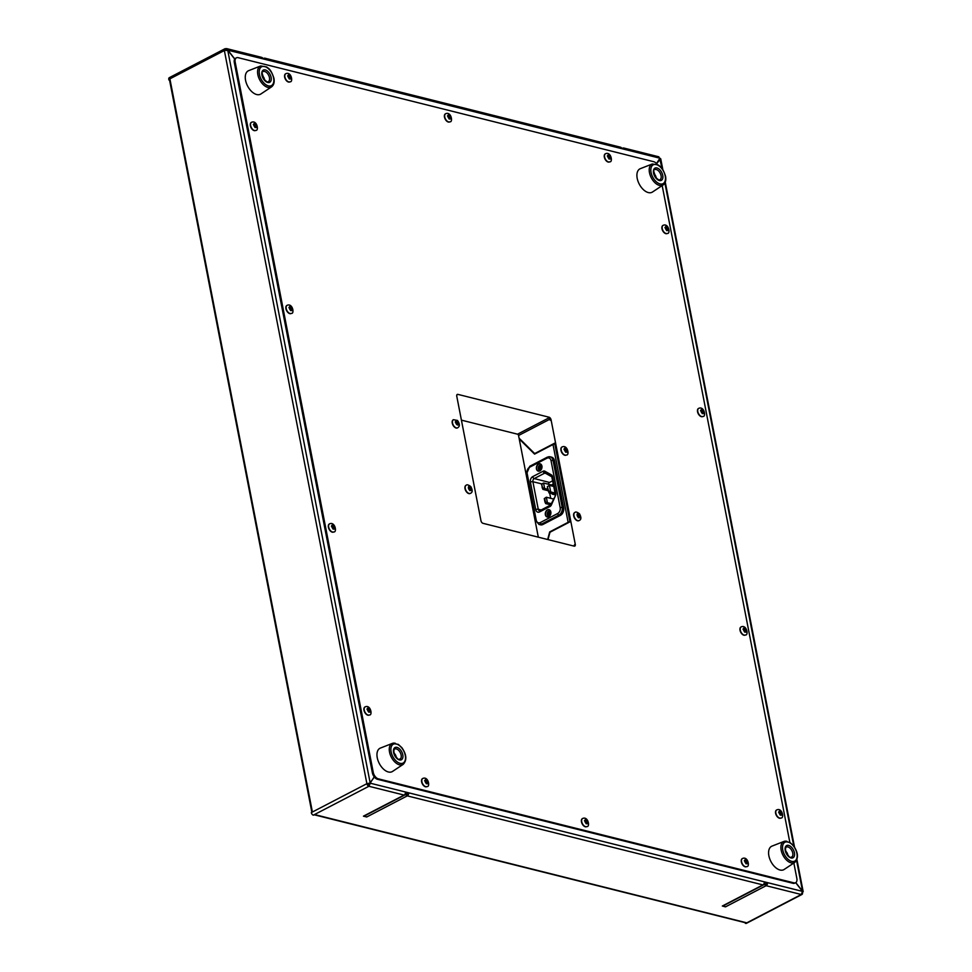 <?xml version="1.0" encoding="UTF-8"?>
<svg xmlns="http://www.w3.org/2000/svg" width="972" height="972" viewBox="0 0 972 972"><rect width="100%" height="100%" fill="white"/><g stroke="black" fill="none" stroke-linecap="round" stroke-linejoin="round"><path stroke-width="1.46" d="M534.965 453.9L519.23 438.955L538.318 537.176M461.421 420.147L517.541 434.192A1.203 0.693 -117.5 0 1 518.562 435.492L519.072 438.165L534.673 453.572L554.66 443.183L569.957 521.855L549.97 532.243L548.001 539.606M547.661 539.521L549.702 531.903L568.134 522.316L553.007 444.52L534.576 454.106L519.23 438.955M546.932 458.225L529.57 467.253A4.556 3.305 -75.9 0 0 527.079 473.121L536.216 520.105A4.556 3.305 -75.9 0 0 540.323 522.547L557.685 513.52A4.556 3.305 -75.9 0 0 560.176 507.651L551.039 460.667A4.556 3.305 -75.9 0 0 546.932 458.225A1.434 0.826 62.5 0 1 547.637 457.156A5.99 4.362 104.1 0 1 550.164 456.804L551.598 457.168A5.99 4.362 104.1 0 1 554.49 460.716L563.614 507.7A5.99 4.362 104.1 0 1 560.334 515.427L542.971 524.455A5.99 4.362 104.1 0 1 540.456 524.807L539.01 524.443A5.99 4.362 104.1 0 0 541.538 524.09L542.971 524.455M550.322 532.061L549.702 531.903M456.889 394.814A2.394 1.385 -117.5 0 1 457.059 394.851L457.933 394.389L549.046 417.207L548.172 417.656A2.394 1.385 -117.5 0 1 550.201 420.244L551.063 419.783L575.278 544.344L574.416 544.806A2.394 1.385 -117.5 0 1 574.282 546.167M575.278 544.344A2.394 1.385 62.5 0 1 574.792 546.082A2.394 1.385 62.5 0 1 574.112 546.13L482.999 523.325A2.394 1.385 62.5 0 1 480.97 520.737L456.755 396.175A2.394 1.385 62.5 0 1 457.253 394.45A2.394 1.385 62.5 0 1 457.933 394.389M456.05 422.601L456.366 421.374L457.52 421.666L458.055 424.4L456.05 422.601M457.533 427.85A4.556 2.637 -117.5 0 1 457.399 427.923A4.556 2.637 -117.5 0 1 453.657 426.186A4.556 2.637 -117.5 0 1 452.259 421.143A4.556 2.637 -117.5 0 1 453.195 419.843A4.556 2.637 -117.5 0 1 453.329 419.77M457.52 421.666L455.236 421.97M456.986 424.424L458.359 423.172M457.229 423.768L456.39 422.249M470.8 489.961L468.796 488.163L469.112 486.936L470.266 487.227L470.8 489.961M470.266 493.412A4.556 2.637 -117.5 0 1 470.144 493.484A4.556 2.637 -117.5 0 1 468.844 493.594A4.556 2.637 -117.5 0 1 465.284 489.669A4.556 2.637 -117.5 0 1 465.94 485.393A4.556 2.637 -117.5 0 1 466.074 485.332M469.67 490.544L469.136 487.81L470.266 487.227M469.974 489.317L471.104 488.734M469.136 487.81L468.455 487.713M567.065 450.388L566.749 451.603L565.595 451.312L565.06 448.59L566.214 448.87L567.065 450.388L565.935 450.972L563.93 449.173M566.226 455.054A4.556 2.637 -117.5 0 1 566.093 455.127A4.556 2.637 -117.5 0 1 562.351 453.402A4.556 2.637 -117.5 0 1 560.966 448.359A4.556 2.637 -117.5 0 1 561.889 447.047A4.556 2.637 -117.5 0 1 562.023 446.986M565.084 449.465L566.214 448.87M565.619 452.199L565.935 450.972M579.494 517.165L577.49 515.367L577.805 514.139L578.96 514.431L579.494 517.165M578.972 520.615A4.556 2.637 -117.5 0 1 578.838 520.688A4.556 2.637 -117.5 0 1 577.55 520.798A4.556 2.637 -117.5 0 1 573.978 516.885A4.556 2.637 -117.5 0 1 574.634 512.609A4.556 2.637 -117.5 0 1 574.768 512.548M578.364 517.748L577.83 515.026L578.96 514.431M578.668 516.533L579.798 515.95M577.83 515.026L577.161 514.929M540.201 463.814A3.779 2.746 -75.9 0 0 538.743 464.057A3.779 2.746 -75.9 0 0 536.605 467.811A3.779 2.746 -75.9 0 0 538.367 471.128M541.939 466.268A2.588 1.883 -75.9 0 0 539.739 465.333A2.588 1.883 -75.9 0 0 538.391 468.929A2.588 1.883 -75.9 0 0 541.064 469.78M549.119 509.705A3.779 2.746 -75.9 0 0 547.661 509.948A3.779 2.746 -75.9 0 0 545.523 513.702A3.779 2.746 -75.9 0 0 547.297 517.019M550.869 512.159A2.588 1.883 -75.9 0 0 548.658 511.223A2.588 1.883 -75.9 0 0 547.309 514.82A2.588 1.883 -75.9 0 0 549.982 515.67M539.837 470.885A3.779 2.746 -75.9 0 0 541.987 467.046A3.779 2.746 -75.9 0 0 540.092 463.778A3.779 2.746 -75.9 0 0 538.5 463.996A3.779 2.746 -75.9 0 0 536.362 467.836A3.779 2.746 -75.9 0 0 538.257 471.104A3.779 2.746 -75.9 0 0 539.837 470.885M548.755 516.776A3.779 2.746 -75.9 0 0 550.905 512.937A3.779 2.746 -75.9 0 0 549.01 509.668A3.779 2.746 -75.9 0 0 547.418 509.887A3.779 2.746 -75.9 0 0 545.28 513.726A3.779 2.746 -75.9 0 0 547.175 516.995A3.779 2.746 -75.9 0 0 548.755 516.776M542.157 487.665L542.911 489.39L544.648 488.491L542.157 487.665L541.854 483.922L532.899 481.723L538.257 509.255A2.454 1.786 -75.9 0 0 539.436 510.725L539.958 510.616A1.798 1.045 62.5 0 0 539.594 511.916A4.253 3.098 104.1 0 1 535.754 509.632L530.408 482.1A4.253 3.098 104.1 0 1 532.729 476.62A1.798 1.045 62.5 0 0 534.248 478.564A2.454 1.786 -75.9 0 0 532.899 481.723A1.798 0.668 169 0 0 530.408 482.1M542.583 487.434L541.513 484.384M547.771 486.498L549.411 485.368L547.333 486.729L548.621 490.872L550.687 491.929L548.949 492.828L548.621 490.872M547.333 486.729L548.184 491.091M544.915 501.868L545.681 503.593L547.406 502.694L544.915 501.868L544.284 498.587L546.349 497.227L544.284 498.587M545.353 501.637L544.709 498.357M547.831 489.281L544.648 488.491L543.591 483.023L541.951 484.153M553.615 485.538L543.591 483.023L541.854 483.922M553.785 486.462L549.411 485.368L550.687 491.929L555.061 493.023M551.306 503.666L547.406 502.694L546.349 497.227L553.372 498.988M542.911 489.39L548.111 490.69M555.255 494.408L548.949 492.828M545.681 503.593L550.735 504.857M551.975 493.582L552.874 493.812M553.311 484.007L551.428 484.992M552.351 494.08L553.906 494.493M552.691 480.788L549.52 482.44A2.394 1.737 -75.9 0 0 548.257 484.19M549.666 493.011L550.699 498.32M540.954 466.864L539.788 469.099L538.889 467.338L539.739 466.244L540.967 466.572M540.116 469.014L539.594 468.565A0.887 0.644 -75.9 0 0 539.582 467.508L539.739 467.095A0.887 0.644 -75.9 0 0 540.396 466.536M540.14 466.341L540.784 466.536M548.876 514.662A0.887 0.644 -75.9 0 0 548.475 514.249L548.439 513.823A0.887 0.644 -75.9 0 0 548.779 512.791L548.366 512.317L549.472 512.195L549.958 513.398L549.338 514.723L548.232 514.844L548.366 512.317L549.472 512.195L549.958 513.398M549.617 514.419L548.232 514.844L547.746 513.641L548.439 513.823M548.621 512.39L549.046 512.487A0.887 0.644 -75.9 0 0 549.484 512.536M553.007 444.52A2.394 0.887 -11 0 1 554.818 443.985M569.932 521.782A2.394 0.887 169 0 0 568.134 522.316M553.967 444.155L554.769 443.742M535.305 453.73L534.673 453.572M236.427 57.822L235.552 58.271A5.99 3.463 -117.5 0 0 234.787 58.952A5.99 3.463 62.5 0 0 234.702 59.085A5.99 3.463 -117.5 0 0 234.325 62.585L235.188 62.135A5.99 3.463 -117.5 0 1 236.427 57.822A5.99 3.463 -117.5 0 1 238.128 57.676L653.731 161.704A5.99 3.463 -117.5 0 1 657.133 164.365M373.248 772.363L372.373 772.813A5.99 3.463 -117.5 0 0 374.232 776.871A5.99 3.463 62.5 0 0 374.366 777.053A5.99 3.463 -117.5 0 0 377.44 779.277L378.302 778.827A5.99 3.463 -117.5 0 1 373.248 772.363L235.188 62.135M394.413 754.394L395.47 756.41M392.542 771.428A13.195 7.618 -117.5 0 1 379.287 763.482A13.195 7.618 -117.5 0 1 380.392 748.076L392.348 743.398A11.822 6.828 62.5 0 0 389.529 752.085A11.822 6.828 62.5 0 0 395.325 762.437A11.822 6.828 62.5 0 0 403.222 764.332L392.542 771.428M786.044 852.432L787.101 854.437M784.161 869.466A13.195 7.618 -117.5 0 1 770.918 861.52A13.195 7.618 -117.5 0 1 772.023 846.102L783.967 841.436A11.822 6.828 62.5 0 0 781.16 850.123A11.822 6.828 62.5 0 0 786.956 860.475A11.822 6.828 62.5 0 0 794.853 862.358L784.161 869.466M654.363 174.984L655.42 177.001M663.171 184.923L652.479 192.019A13.195 7.618 -117.5 0 1 648.324 192.578A13.195 7.618 -117.5 0 1 637.863 180.853A13.195 7.618 -117.5 0 1 640.341 168.666L652.285 163.989A11.822 6.828 62.5 0 0 650.074 174.924A11.822 6.828 62.5 0 0 659.453 185.421A11.822 6.828 62.5 0 0 663.171 184.923C665.492 183.101 666.282 180.209 665.541 176.236C662.309 166.431 659.879 166.491 658.275 164.985L652.285 163.989M262.732 76.958L263.789 78.963M271.54 86.885L260.861 93.992A13.195 7.618 -117.5 0 1 256.705 94.539A13.195 7.618 -117.5 0 1 246.232 82.827A13.195 7.618 -117.5 0 1 248.71 70.628L260.666 65.962A11.822 6.828 62.5 0 0 258.443 76.885A11.822 6.828 62.5 0 0 267.822 87.383A11.822 6.828 62.5 0 0 271.54 86.885C273.861 85.074 274.651 82.17 273.91 78.197C270.678 68.404 268.248 68.465 266.644 66.959L260.666 65.962M610.44 157.197L610.124 158.412L608.97 158.12L608.436 155.399L609.59 155.678L610.44 157.197L609.31 157.78L607.306 155.982M609.602 161.862A4.556 2.637 -117.5 0 1 609.468 161.935A4.556 2.637 -117.5 0 1 605.726 160.21A4.556 2.637 -117.5 0 1 604.341 155.168A4.556 2.637 -117.5 0 1 605.264 153.855A4.556 2.637 -117.5 0 1 605.398 153.795M608.46 156.273L609.59 155.678M608.994 159.007L609.31 157.78M450.583 117.175L450.279 118.402L449.125 118.11L448.274 116.604L448.59 115.376L449.744 115.668L450.583 117.175L449.453 117.77L447.46 115.972M449.757 121.852A4.556 2.637 -117.5 0 1 449.623 121.925A4.556 2.637 -117.5 0 1 445.881 120.2A4.556 2.637 -117.5 0 1 444.483 115.146A4.556 2.637 -117.5 0 1 445.419 113.846A4.556 2.637 -117.5 0 1 445.553 113.785M448.614 116.251L449.744 115.668M449.149 118.985L449.453 117.77M290.737 77.165L290.421 78.392L289.267 78.1L288.745 75.366L289.899 75.658L290.737 77.165L289.607 77.748L287.615 75.95M289.899 81.842A4.556 2.637 -117.5 0 1 289.778 81.915A4.556 2.637 -117.5 0 1 286.023 80.178A4.556 2.637 -117.5 0 1 284.638 75.136A4.556 2.637 -117.5 0 1 285.574 73.823A4.556 2.637 -117.5 0 1 285.707 73.763M288.769 76.241L289.899 75.658M289.304 78.975L289.607 77.748M256.462 125.753L256.146 126.98L255.004 126.688L254.154 125.181L254.47 123.954L255.624 124.246L256.462 125.753L255.332 126.348L253.34 124.55M255.624 130.43A4.556 2.637 -117.5 0 1 255.502 130.503A4.556 2.637 -117.5 0 1 251.76 128.778A4.556 2.637 -117.5 0 1 250.363 123.723A4.556 2.637 -117.5 0 1 251.298 122.423A4.556 2.637 -117.5 0 1 251.432 122.363M254.494 124.829L255.624 124.246M255.029 127.563L255.332 126.348M292.037 308.78L291.721 309.995L290.579 309.716L289.729 308.197L290.045 306.982L291.199 307.261L292.037 308.78L290.907 309.363L288.915 307.565M291.199 313.446A4.556 2.637 -117.5 0 1 291.078 313.519A4.556 2.637 -117.5 0 1 287.335 311.793A4.556 2.637 -117.5 0 1 285.938 306.751A4.556 2.637 -117.5 0 1 286.874 305.439A4.556 2.637 -117.5 0 1 287.007 305.378M290.069 307.857L291.199 307.261M290.604 310.59L290.907 309.363M334.514 527.31L334.21 528.525L333.056 528.246L332.205 526.727L332.521 525.512L333.675 525.803L334.514 527.31L333.384 527.893L331.391 526.095M333.688 531.976A4.556 2.637 -117.5 0 1 333.554 532.061A4.556 2.637 -117.5 0 1 329.812 530.323A4.556 2.637 -117.5 0 1 328.415 525.281A4.556 2.637 -117.5 0 1 329.35 523.969A4.556 2.637 -117.5 0 1 329.484 523.908M332.546 526.387L333.675 525.803M333.08 529.12L333.384 527.893M370.089 710.325L369.785 711.553L368.631 711.261L367.781 709.754L368.096 708.527L369.251 708.819L370.089 710.325L368.959 710.909L366.966 709.11M369.263 715.003A4.556 2.637 -117.5 0 1 369.129 715.076A4.556 2.637 -117.5 0 1 365.387 713.339A4.556 2.637 -117.5 0 1 363.99 708.296A4.556 2.637 -117.5 0 1 364.925 706.984A4.556 2.637 -117.5 0 1 365.059 706.923M368.121 709.402L369.251 708.819M368.655 712.136L368.959 710.909M427.729 781.925L427.413 783.153L426.271 782.861L425.42 781.354L425.736 780.127L426.89 780.419L427.729 781.925L426.599 782.509L424.606 780.71M426.89 786.603A4.556 2.637 -117.5 0 1 426.769 786.676A4.556 2.637 -117.5 0 1 423.027 784.939A4.556 2.637 -117.5 0 1 421.629 779.896A4.556 2.637 -117.5 0 1 422.565 778.584A4.556 2.637 -117.5 0 1 422.699 778.523M425.76 781.002L426.89 780.419M426.295 783.736L426.599 782.509M587.574 821.935L587.27 823.163L586.116 822.871L585.265 821.364L585.581 820.137L586.736 820.429L587.574 821.935L586.444 822.531L584.451 820.733M586.748 826.613A4.556 2.637 -117.5 0 1 586.614 826.686A4.556 2.637 -117.5 0 1 582.872 824.949A4.556 2.637 -117.5 0 1 581.475 819.906A4.556 2.637 -117.5 0 1 582.41 818.606A4.556 2.637 -117.5 0 1 582.544 818.546M585.606 821.012L586.736 820.429M586.14 823.746L586.444 822.531M747.432 861.957L747.116 863.172L745.961 862.881L745.427 860.159L746.581 860.439L747.432 861.957L746.302 862.541L744.297 860.742M746.593 866.623A4.556 2.637 -117.5 0 1 746.46 866.696A4.556 2.637 -117.5 0 1 742.717 864.971A4.556 2.637 -117.5 0 1 741.332 859.928A4.556 2.637 -117.5 0 1 742.256 858.616A4.556 2.637 -117.5 0 1 742.389 858.555M745.451 861.034L746.581 860.439M745.986 863.768L746.302 862.541M781.707 813.357L781.391 814.585L780.237 814.293L779.702 811.559L780.856 811.851L781.707 813.357L780.577 813.953L778.572 812.155M780.868 818.035A4.556 2.637 -117.5 0 1 780.735 818.108A4.556 2.637 -117.5 0 1 776.993 816.371A4.556 2.637 -117.5 0 1 775.607 811.328A4.556 2.637 -117.5 0 1 776.531 810.028A4.556 2.637 -117.5 0 1 776.664 809.968M779.726 812.434L780.856 811.851M780.261 815.168L780.577 813.953M746.132 630.342L745.816 631.569L744.661 631.278L744.127 628.544L745.281 628.835L746.132 630.342L745.002 630.925L742.997 629.127M745.293 635.02A4.556 2.637 -117.5 0 1 745.159 635.093A4.556 2.637 -117.5 0 1 741.417 633.355A4.556 2.637 -117.5 0 1 740.032 628.313A4.556 2.637 -117.5 0 1 740.956 627.001A4.556 2.637 -117.5 0 1 741.089 626.94M744.151 629.419L745.281 628.835M744.686 632.152L745.002 630.925M668.068 228.797L667.764 230.012L666.61 229.72L666.075 226.998L667.229 227.278L668.068 228.797L666.95 229.38L664.945 227.582M667.242 233.462A4.556 2.637 -117.5 0 1 667.108 233.535A4.556 2.637 -117.5 0 1 663.366 231.81A4.556 2.637 -117.5 0 1 661.981 226.768A4.556 2.637 -117.5 0 1 662.904 225.455A4.556 2.637 -117.5 0 1 663.038 225.395M666.099 227.873L667.229 227.278M666.634 230.607L666.95 229.38M551.063 419.783A2.394 1.385 62.5 0 0 549.046 417.207M372.373 772.813L234.325 62.585M793.857 863.027L796.846 878.396A5.99 3.463 -117.5 0 1 795.618 882.71A5.99 3.463 -117.5 0 1 793.905 882.855L378.302 778.827M662.175 185.579L789.835 842.36M702.817 416.49A4.556 2.637 -117.5 0 1 702.683 416.563A4.556 2.637 -117.5 0 1 698.941 414.825A4.556 2.637 -117.5 0 1 697.556 409.783A4.556 2.637 -117.5 0 1 698.479 408.471A4.556 2.637 -117.5 0 1 698.613 408.41M795.618 882.71L794.744 883.159A5.99 3.463 -117.5 0 1 793.043 883.305L377.44 779.277M802.447 891.336L802.459 892.721L802.568 891.263L795.801 882.6M656.622 163.721L659.952 159.554M763.603 884.848L723.022 905.953A2.394 1.385 -117.5 0 1 722.342 906.013L762.923 884.909A2.394 1.385 62.5 0 0 763.603 884.848A2.394 1.385 62.5 0 0 764.138 883.341M764.15 883.317A2.394 1.385 62.5 0 0 766.118 885.699L725.489 906.864L722.342 906.013M405.288 793.48A2.394 1.385 62.5 0 0 407.268 795.874L762.923 884.909A2.394 1.737 -75.9 0 0 764.235 881.811L767.43 882.612L764.284 882.491M405.907 792.788L406.041 793.492A1.203 0.693 62.5 0 0 407.049 794.78A1.203 0.875 -75.9 0 0 407.705 793.237L405.421 792.666M407.049 794.78L407.268 795.874L366.711 816.99A2.394 1.385 -117.5 0 1 365.12 815.617M405.275 793.504A2.394 1.385 -117.5 0 1 404.753 795.011A2.394 1.385 -117.5 0 1 404.073 795.072A2.394 1.737 -75.9 0 0 405.385 791.986L408.58 792.788A2.394 1.737 104.1 0 1 407.268 795.874M764.235 881.811L408.58 792.788L407.705 793.237M366.711 816.99L363.443 816.164A2.394 1.385 62.5 0 0 364.16 816.116L404.753 795.011M363.443 816.164L404.073 795.072L368.898 786.275L369.457 783.663L374.366 777.053M264.056 59.11L263.898 58.332A2.394 1.737 104.1 0 1 264.906 58.199A2.394 1.737 104.1 0 1 266.061 59.62L262.865 58.818A2.394 1.737 -75.9 0 0 261.711 57.397L226.61 48.6L225.54 48.734L227.813 50.046L234.787 58.952M374.232 776.871L370.186 783.031L366.881 783.687A2.394 1.385 -117.5 0 0 368.898 786.275L370.32 783.213L405.385 791.986M227.727 50.167L370.186 783.031L366.881 783.687L224.362 50.52L227.727 50.167L234.702 59.085M227.63 50.143L262.865 58.818M226.61 50.034L225.54 48.734A2.394 1.385 -117.5 0 0 224.86 48.794L169.286 77.687A2.394 1.385 -117.5 0 0 168.8 79.412L170.051 79.364L169.541 80.032L311.769 811.742M225.188 50.119L226.938 50.495L225.747 49.827A1.203 0.693 62.5 0 0 225.152 50.24M168.8 79.412L224.362 50.52A2.394 1.385 -117.5 0 1 224.86 48.794M367.671 783.882A1.203 0.693 62.5 0 0 368.692 785.182M314.576 814.828A1.494 1.094 -75.9 0 0 314.904 814.718L313.336 815.168A2.394 1.385 -117.5 0 1 311.307 812.58L312.352 811.353M314.503 814.864L745.706 922.805A1.494 1.094 -75.9 0 0 746.326 922.72L314.94 814.658M169.553 80.117L168.897 79.959M263.898 58.332A2.394 1.385 62.5 0 0 263.218 58.393A2.394 1.385 62.5 0 0 262.853 58.757M621.716 148.595A2.394 1.385 -117.5 0 1 622.08 148.218A2.394 1.385 -117.5 0 1 622.76 148.169A2.394 1.737 104.1 0 1 623.769 148.023A2.394 1.737 104.1 0 1 624.923 149.445L621.728 148.643A2.394 1.737 -75.9 0 0 620.573 147.222L264.906 58.199M622.918 148.947L622.76 148.169M725.537 906.815A2.394 1.385 -117.5 0 1 723.982 905.454M764.77 882.612L764.903 883.317A1.203 0.693 62.5 0 0 765.912 884.617L766.118 885.699A2.394 1.737 104.1 0 0 767.43 882.612L802.495 891.385L801.293 894.507L766.118 885.699M765.912 884.617A1.203 0.875 -75.9 0 0 766.568 883.062M746.326 922.72L745.33 923.303L745.208 922.683M802.471 892.77A2.394 1.385 -117.5 0 1 801.973 894.447L746.411 923.339A2.394 1.385 -117.5 0 1 745.718 923.4L745.33 923.303M657.923 156.966L659.976 158.217L656.477 163.539M659.721 158.606L662.102 168.63M795.679 882.685L802.495 891.385M801.973 894.447A2.394 1.385 -117.5 0 1 801.293 894.507L745.718 923.4M702.209 413.622L702.525 412.395L700.52 410.597M702.185 412.748L701.65 410.014L703.643 411.812L703.339 413.039L702.185 412.748M702.525 412.395L703.643 411.812M701.675 410.889L702.805 410.305M517.541 434.192L548.791 417.948M457.666 427.789C459.987 426.392 459.926 423.95 457.496 420.451L453.462 419.697A4.556 2.637 62.5 0 0 452.527 421.01A4.556 2.637 62.5 0 0 453.912 426.052A4.556 2.637 62.5 0 0 457.666 427.789L457.399 427.923M455.686 421.52A2.284 1.312 -117.5 0 1 457.618 421.277A2.284 1.312 -117.5 0 1 458.723 424.254A2.284 1.312 -117.5 0 1 456.804 424.497A2.284 1.312 -117.5 0 1 455.686 421.52M470.399 493.351C472.611 492.512 472.744 490.265 470.8 486.595C468.407 484.809 466.876 484.372 466.196 485.259A4.556 2.637 62.5 0 0 465.26 488.539A4.556 2.637 62.5 0 0 469.112 493.46A4.556 2.637 62.5 0 0 470.399 493.351L470.144 493.484M470.351 490.52A2.284 1.312 -117.5 0 1 468.431 488.066A2.284 1.312 -117.5 0 1 469.549 486.365A2.284 1.312 -117.5 0 1 471.469 488.831A2.284 1.312 -117.5 0 1 470.351 490.52M563.432 454.167A4.556 2.637 62.5 0 0 566.36 454.993C569.689 455.734 567.745 444.447 562.156 446.913A4.556 2.637 62.5 0 0 561.221 448.214A4.556 2.637 62.5 0 0 563.432 454.167M567.417 451.458A2.284 1.312 -117.5 0 1 565.497 451.701A2.284 1.312 -117.5 0 1 564.392 448.724A2.284 1.312 -117.5 0 1 566.312 448.493A2.284 1.312 -117.5 0 1 567.417 451.458M579.105 520.555C581.317 519.728 581.438 517.481 579.494 513.799C577.101 512.025 575.57 511.576 574.902 512.475A4.556 2.637 62.5 0 0 573.966 515.755A4.556 2.637 62.5 0 0 577.805 520.664A4.556 2.637 62.5 0 0 579.105 520.555L578.838 520.688M579.057 517.736A2.284 1.312 -117.5 0 1 577.125 515.269A2.284 1.312 -117.5 0 1 578.243 513.581A2.284 1.312 -117.5 0 1 580.163 516.035A2.284 1.312 -117.5 0 1 579.057 517.736M551.634 476.669L545.353 473.133A1.798 1.215 119.4 0 1 545.158 473.06A1.264 0.911 -75.9 0 0 544.66 473.145L534.248 478.564L549.52 482.44M545.851 473.449L544.66 473.145A1.798 1.045 62.5 0 1 543.141 471.201A3.062 2.223 104.1 0 1 544.842 471.189A1.798 1.215 119.4 0 0 545.158 473.06L551.804 476.802L555.231 493.861A1.798 0.668 169 0 1 555.79 493.217A3.062 2.223 104.1 0 1 555.51 495.574L551.391 504.918A3.062 2.223 104.1 0 1 550.006 506.497L539.594 511.916M541.173 509.984L538.257 509.255A1.798 0.668 169 0 0 535.754 509.632M544.842 471.189L551.501 474.931A1.798 1.215 119.4 0 0 551.817 476.802M551.501 474.931A3.062 2.223 104.1 0 1 552.558 476.584A1.798 0.668 169 0 0 551.999 477.228M532.729 476.62L543.141 471.201M540.468 510.579A1.798 1.045 62.5 0 0 539.958 510.616L550.371 505.197A1.798 1.045 62.5 0 0 550.006 506.497M550.371 505.197L551.391 504.918M550.942 504.492L555.51 495.574M552.558 476.584L555.79 493.217M530.275 466.183A1.434 0.826 62.5 0 0 529.57 467.253M527.079 473.121L535.754 520.615L539.01 524.443M540.323 522.547A1.434 0.826 62.5 0 0 541.538 524.09L558.9 515.063L560.334 515.427M557.685 513.52A1.434 0.826 62.5 0 0 558.9 515.063A5.99 4.362 104.1 0 0 562.181 507.348L560.176 507.651M526.63 473.631L529.874 466.22L547.236 457.192L550.164 456.804A5.99 4.362 104.1 0 1 553.044 460.363L551.039 460.667M554.49 460.716L553.044 460.363L562.181 507.348L563.614 507.7M539.582 467.508L538.889 467.338M539.047 466.925L539.739 467.095M518.562 435.492L549.836 419.224M394.073 753.397A2.855 1.652 -117.5 0 1 394.79 753.98A2.855 1.652 -117.5 0 1 396.029 757.164M399.419 759.934A6.889 3.985 62.5 0 0 402.797 754.794A6.889 3.985 62.5 0 0 396.977 747.371A6.889 3.985 62.5 0 0 393.599 752.498A6.889 3.985 62.5 0 0 399.419 759.934M394.705 749.048A5.698 3.293 -117.5 0 1 400.257 752.583A5.698 3.293 -117.5 0 1 399.954 759.156C399.407 758.245 398.872 762.826 393.915 752.717C393.818 750.007 394.073 748.78 394.705 749.048M396.321 743.969A10.619 6.136 -117.5 0 1 405.275 755.426A10.619 6.136 -117.5 0 1 400.087 763.324A10.619 6.136 -117.5 0 1 391.121 751.878A10.619 6.136 -117.5 0 1 396.321 743.969M395.312 743.288A11.822 6.828 62.5 0 0 392.348 743.398L398.326 744.394L401.91 747.723C406.636 754.637 407.061 760.165 403.222 764.332M785.704 851.436A2.855 1.652 -117.5 0 1 786.421 852.007A2.855 1.652 -117.5 0 1 787.66 855.202M791.05 857.96A6.889 3.985 62.5 0 0 794.428 852.833A6.889 3.985 62.5 0 0 788.608 845.397A6.889 3.985 62.5 0 0 785.23 850.536A6.889 3.985 62.5 0 0 791.05 857.96M786.336 847.086A5.698 3.293 -117.5 0 1 791.876 850.622A5.698 3.293 -117.5 0 1 791.585 857.183C791.038 856.283 790.503 860.864 785.546 850.755C785.449 848.046 785.704 846.819 786.336 847.086M787.952 842.007A10.619 6.136 -117.5 0 1 796.906 853.452A10.619 6.136 -117.5 0 1 791.706 861.362A10.619 6.136 -117.5 0 1 782.752 849.905A10.619 6.136 -117.5 0 1 787.952 842.007M786.943 841.327A11.822 6.828 62.5 0 0 783.967 841.436L789.957 842.432L793.541 845.762C798.255 852.663 798.692 858.203 794.853 862.358M654.022 173.988A2.855 1.652 -117.5 0 1 654.739 174.559A2.855 1.652 -117.5 0 1 655.979 177.755M656.926 167.962A6.889 3.985 62.5 0 0 653.548 173.089A6.889 3.985 62.5 0 0 659.368 180.525A6.889 3.985 62.5 0 0 662.746 175.385A6.889 3.985 62.5 0 0 656.926 167.962M661.082 175.64A5.698 3.293 -117.5 0 1 659.903 179.747C659.964 180.622 658.688 180.002 656.088 177.888C653.415 171.254 652.929 168.508 654.654 169.638A5.698 3.293 -117.5 0 1 656.27 169.505A5.698 3.293 -117.5 0 1 661.082 175.64M660.024 183.915A10.619 6.136 -117.5 0 1 651.07 172.469A10.619 6.136 -117.5 0 1 656.27 164.56A10.619 6.136 -117.5 0 1 665.225 176.005A10.619 6.136 -117.5 0 1 660.024 183.915M262.391 75.962A2.855 1.652 -117.5 0 1 263.108 76.533A2.855 1.652 -117.5 0 1 264.348 79.728M265.295 69.923A6.889 3.985 62.5 0 0 261.918 75.051A6.889 3.985 62.5 0 0 267.737 82.486A6.889 3.985 62.5 0 0 271.115 77.359A6.889 3.985 62.5 0 0 265.295 69.923M269.451 77.602A5.698 3.293 -117.5 0 1 268.272 81.709C268.333 82.596 267.057 81.976 264.457 79.85C261.784 73.216 261.31 70.47 263.023 71.6A5.698 3.293 -117.5 0 1 264.639 71.466A5.698 3.293 -117.5 0 1 269.451 77.602M268.406 85.888A10.619 6.136 -117.5 0 1 259.439 74.431A10.619 6.136 -117.5 0 1 264.639 66.521A10.619 6.136 -117.5 0 1 273.594 77.979A10.619 6.136 -117.5 0 1 268.406 85.888M606.807 160.975A4.556 2.637 62.5 0 0 609.736 161.802C613.065 162.543 611.133 151.255 605.532 153.722A4.556 2.637 62.5 0 0 604.596 155.022A4.556 2.637 62.5 0 0 606.807 160.975M610.793 158.266A2.284 1.312 -117.5 0 1 608.873 158.509A2.284 1.312 -117.5 0 1 607.767 155.532A2.284 1.312 -117.5 0 1 609.687 155.301A2.284 1.312 -117.5 0 1 610.793 158.266M446.962 120.965A4.556 2.637 62.5 0 0 449.89 121.792C453.207 122.521 451.275 111.233 445.686 113.712A4.556 2.637 62.5 0 0 444.751 115.012A4.556 2.637 62.5 0 0 446.962 120.965M450.947 118.256A2.284 1.312 -117.5 0 1 449.028 118.499A2.284 1.312 -117.5 0 1 447.922 115.522A2.284 1.312 -117.5 0 1 449.842 115.279A2.284 1.312 -117.5 0 1 450.947 118.256M287.117 80.955A4.556 2.637 62.5 0 0 290.033 81.782C293.362 82.511 291.43 71.223 285.829 73.69A4.556 2.637 62.5 0 0 284.905 75.002A4.556 2.637 62.5 0 0 287.117 80.955M291.102 78.246A2.284 1.312 -117.5 0 1 289.17 78.489A2.284 1.312 -117.5 0 1 288.064 75.512A2.284 1.312 -117.5 0 1 289.996 75.269A2.284 1.312 -117.5 0 1 291.102 78.246M252.841 129.543A4.556 2.637 62.5 0 0 255.758 130.37C259.087 131.099 257.155 119.811 251.554 122.29A4.556 2.637 62.5 0 0 250.63 123.59A4.556 2.637 62.5 0 0 252.841 129.543M256.827 126.834A2.284 1.312 -117.5 0 1 254.895 127.077A2.284 1.312 -117.5 0 1 253.789 124.1A2.284 1.312 -117.5 0 1 255.721 123.857A2.284 1.312 -117.5 0 1 256.827 126.834M288.417 312.559A4.556 2.637 62.5 0 0 291.333 313.385C294.662 314.126 292.73 302.839 287.129 305.305A4.556 2.637 62.5 0 0 286.205 306.617A4.556 2.637 62.5 0 0 288.417 312.559M292.402 309.861A2.284 1.312 -117.5 0 1 290.47 310.092A2.284 1.312 -117.5 0 1 289.364 307.116A2.284 1.312 -117.5 0 1 291.296 306.885A2.284 1.312 -117.5 0 1 292.402 309.861M330.893 531.089A4.556 2.637 62.5 0 0 333.809 531.915C337.138 532.656 335.206 521.369 329.605 523.835A4.556 2.637 62.5 0 0 328.682 525.147A4.556 2.637 62.5 0 0 330.893 531.089M334.878 528.391A2.284 1.312 -117.5 0 1 332.959 528.622A2.284 1.312 -117.5 0 1 331.841 525.658A2.284 1.312 -117.5 0 1 333.773 525.415A2.284 1.312 -117.5 0 1 334.878 528.391M366.468 714.116A4.556 2.637 62.5 0 0 369.396 714.942C372.713 715.671 370.782 704.384 365.18 706.851A4.556 2.637 62.5 0 0 364.257 708.163A4.556 2.637 62.5 0 0 366.468 714.116M370.454 711.407A2.284 1.312 -117.5 0 1 368.534 711.65A2.284 1.312 -117.5 0 1 367.416 708.673A2.284 1.312 -117.5 0 1 369.348 708.43A2.284 1.312 -117.5 0 1 370.454 711.407M424.108 785.716A4.556 2.637 62.5 0 0 427.024 786.542C430.353 787.271 428.421 775.984 422.82 778.451A4.556 2.637 62.5 0 0 421.897 779.763A4.556 2.637 62.5 0 0 424.108 785.716M428.093 783.007A2.284 1.312 -117.5 0 1 426.161 783.25A2.284 1.312 -117.5 0 1 425.056 780.273A2.284 1.312 -117.5 0 1 426.987 780.03A2.284 1.312 -117.5 0 1 428.093 783.007M583.953 825.726A4.556 2.637 62.5 0 0 586.881 826.552C590.198 827.281 588.267 815.994 582.678 818.46A4.556 2.637 62.5 0 0 581.742 819.773A4.556 2.637 62.5 0 0 583.953 825.726M587.938 823.017A2.284 1.312 -117.5 0 1 586.019 823.26A2.284 1.312 -117.5 0 1 584.913 820.283A2.284 1.312 -117.5 0 1 586.833 820.04A2.284 1.312 -117.5 0 1 587.938 823.017M743.799 865.736A4.556 2.637 62.5 0 0 746.727 866.562C750.056 867.303 748.124 856.004 742.523 858.483A4.556 2.637 62.5 0 0 741.587 859.783A4.556 2.637 62.5 0 0 743.799 865.736M747.796 863.027A2.284 1.312 -117.5 0 1 745.864 863.27A2.284 1.312 -117.5 0 1 744.759 860.293A2.284 1.312 -117.5 0 1 746.678 860.062A2.284 1.312 -117.5 0 1 747.796 863.027M778.074 817.148A4.556 2.637 62.5 0 0 781.002 817.974C784.331 818.703 782.399 807.416 776.798 809.883A4.556 2.637 62.5 0 0 775.863 811.195A4.556 2.637 62.5 0 0 778.074 817.148M782.071 814.439A2.284 1.312 -117.5 0 1 780.139 814.682A2.284 1.312 -117.5 0 1 779.034 811.705A2.284 1.312 -117.5 0 1 780.953 811.462A2.284 1.312 -117.5 0 1 782.071 814.439M742.499 634.133A4.556 2.637 62.5 0 0 745.427 634.959C748.756 635.688 746.824 624.401 741.223 626.867A4.556 2.637 62.5 0 0 740.287 628.179A4.556 2.637 62.5 0 0 742.499 634.133M746.484 631.423A2.284 1.312 -117.5 0 1 744.564 631.666A2.284 1.312 -117.5 0 1 743.459 628.69A2.284 1.312 -117.5 0 1 745.378 628.447A2.284 1.312 -117.5 0 1 746.484 631.423M664.447 232.575A4.556 2.637 62.5 0 0 667.375 233.401C670.692 234.143 668.76 222.843 663.171 225.322A4.556 2.637 62.5 0 0 662.236 226.622A4.556 2.637 62.5 0 0 664.447 232.575M668.432 229.866A2.284 1.312 -117.5 0 1 666.513 230.109A2.284 1.312 -117.5 0 1 665.407 227.132A2.284 1.312 -117.5 0 1 667.327 226.901A2.284 1.312 -117.5 0 1 668.432 229.866M793.905 882.855L793.043 883.305M802.568 891.263L796.578 860.427M793.784 846.077L664.897 182.979M311.307 812.58L366.881 783.687M368.898 786.275L313.336 815.168M170.015 79.497L312.267 811.353M621.728 148.643L266.061 59.62M659.976 158.217L624.923 149.445M702.95 416.429C706.267 417.158 704.336 405.871 698.747 408.337A4.556 2.637 62.5 0 0 697.811 409.649A4.556 2.637 62.5 0 0 700.022 415.591A4.556 2.637 62.5 0 0 702.95 416.429L702.683 416.563M704.007 412.893A2.284 1.312 -117.5 0 1 702.088 413.136A2.284 1.312 -117.5 0 1 700.982 410.16A2.284 1.312 -117.5 0 1 702.902 409.917A2.284 1.312 -117.5 0 1 704.007 412.893M554.028 494.59L552.193 494.104M555.061 495.149L555.231 493.861M539.363 468.686L540.092 468.868M548.487 512.378L549.192 512.56M393.842 752.267L396.831 758.014M785.473 850.293L788.462 856.053M653.792 172.858L656.78 178.605M262.161 74.82L265.149 80.567M623.769 148.023L658.894 156.82M660.729 158.788L662.843 169.675M665.261 182.153L794.525 847.122M796.943 859.6L803.2 891.761"/></g></svg>
